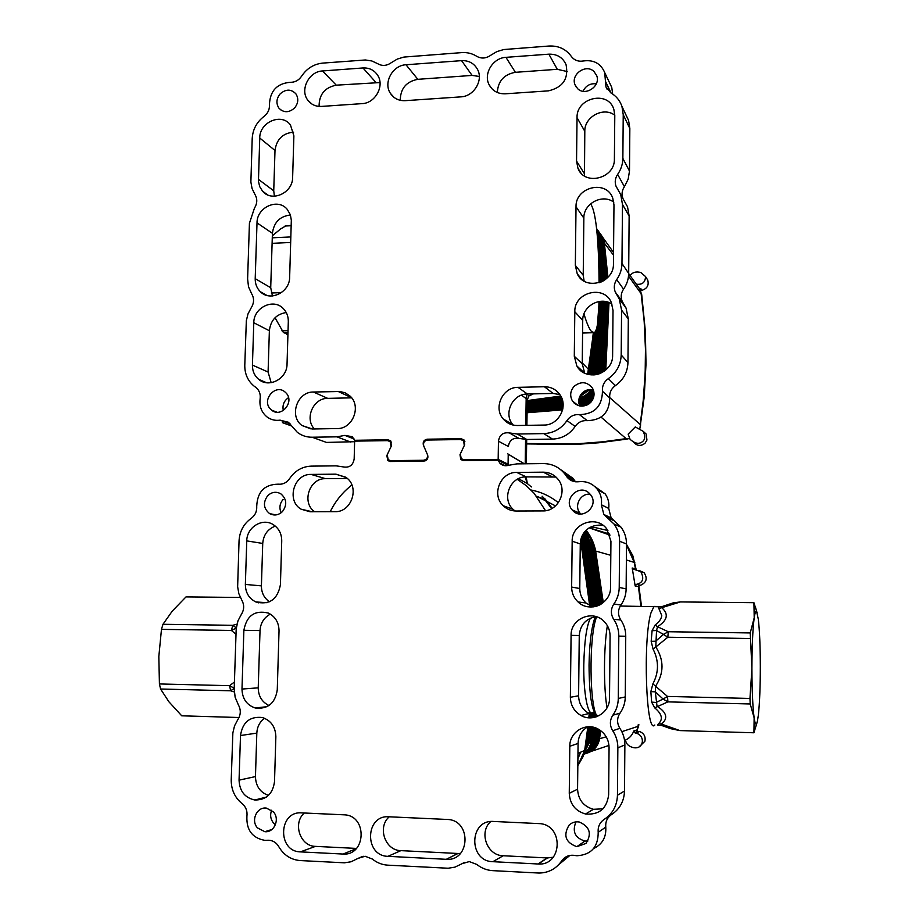 <?xml version="1.0" encoding="UTF-8"?>
<svg xmlns="http://www.w3.org/2000/svg" width="919" height="919" viewBox="0 0 919 919"><rect width="100%" height="100%" fill="white"/><g stroke="black" fill="none" stroke-linecap="round" stroke-linejoin="round"><path stroke-width="1.38" d="M585.954 843.458L576.833 846.663C565.518 842.539 562.956 835.348 569.137 825.09C571.986 822.436 575.351 821.414 579.223 822C589.814 826.595 592.054 833.751 585.954 843.458M587.896 840.977L584.966 841.069C575.007 837.967 572.009 831.569 575.983 821.873M271.656 810.225C269.864 814.877 270.473 819.151 273.494 823.045L275.401 824.803M257.469 827.881L264.821 831.695C274.23 832.855 280.18 819.082 273.38 811.856L266.441 808.111C256.906 806.572 250.577 820.495 257.469 827.881M267.762 495.64C271.84 491.906 276.205 491.297 280.846 493.836C286.774 499.028 287.291 504.968 282.397 511.642C278.423 515.283 274.149 515.938 269.589 513.595C263.42 508.46 262.811 502.475 267.762 495.64M590.182 494.25C580.406 492.963 573.559 506.128 580.234 513.399L580.808 514.031M589.596 493.618C579.82 482.854 562.394 499.143 572.146 509.884L572.755 510.562C582.209 521.142 599.636 505.76 590.607 494.778L589.596 493.618M498.144 460.247L463.613 460.649L460.775 459.489L459.994 454.664L464.29 445.508L463.59 440.764L460.683 439.546L427.576 440.04C424.256 440.706 422.993 442.717 423.774 446.071L427.668 455.077C428.449 458.432 427.174 460.442 423.854 461.108L390.334 461.499L387.829 460.591L386.83 455.583L391.08 446.519L390.161 441.602L387.577 440.638L354.631 441.131L354.171 458.903C353.103 465.129 349.599 467.828 343.683 466.967L336.147 465.853L311.323 466.128C302.248 466.519 295.022 470.666 289.646 478.558C286.728 482.728 282.891 484.6 278.124 484.175C264.465 484.462 257.331 491.849 256.723 506.335C256.998 511.401 255.149 515.421 251.174 518.385C243.661 523.841 239.618 531.343 239.043 540.877L237.642 586.736L238.86 593.708L241.754 600.05C244.431 604.909 244.282 609.734 241.283 614.524L237.975 620.819L236.183 628.975L234.196 688.859L235.126 697.211L238.354 704.839C241.054 709.801 240.893 714.695 237.883 719.508L234.552 725.826L232.863 732.857L231.22 779.84C231.174 789.697 234.782 797.6 242.053 803.574C245.901 806.813 247.521 811.052 246.912 816.29C246.292 829.937 252.208 837.956 264.661 840.322L269.014 840.242C273.207 840.621 276.458 842.746 278.744 846.629C283.764 855.118 290.909 859.77 300.18 860.563L344.464 862.815L351.069 861.769L358.134 858.335L365.153 856.255L372.379 859.058C376.939 862.769 382.063 864.802 387.761 865.158L448.173 868.237L454.905 867.145L462.085 863.688L469.276 861.585L476.8 864.446C481.545 868.214 486.852 870.282 492.733 870.649L539.097 873.05C548.62 872.855 556.167 868.788 561.716 860.862C564.473 856.956 568.229 855.084 572.985 855.244L576.96 855.75C591.101 854.854 598.177 847.042 598.2 832.327C597.752 826.732 599.762 822.413 604.208 819.369C612.64 813.74 617.051 805.699 617.453 795.234L617.855 747.836C617.855 741.622 616.144 735.935 612.732 730.754C609.573 725.47 609.619 720.278 612.87 715.177C616.373 710.215 618.177 704.643 618.28 698.474L618.809 636.109C618.809 629.986 617.109 624.403 613.72 619.36C610.572 614.191 610.618 609.079 613.846 604.001C617.327 599.039 619.119 593.525 619.222 587.436L619.613 541.268C619.601 534.858 617.729 529.103 613.972 524.002L603.852 514.491L601.371 504.761C602.071 499.247 600.854 494.25 597.706 489.77C592.847 483.566 586.506 480.89 578.683 481.728C573.927 482.245 570.044 480.694 567 477.053L564.806 473.928C559.246 467.128 552.101 463.681 543.37 463.578L516.88 463.877L508.471 465.313C505.151 466.289 502.279 465.565 499.867 463.153L498.144 460.247L508.207 465.405M560.556 469.575L573.054 478.374L575.501 481.786M618.809 636.109L625.747 636.247C625.747 630.296 624.093 624.863 620.784 619.946C617.717 614.926 617.763 609.952 620.911 605.012C624.288 600.187 626.034 594.811 626.138 588.895L626.494 543.956C626.482 537.73 624.644 532.124 620.991 527.15L611.135 517.891L608.7 508.414C609.389 503.049 608.194 498.19 605.127 493.825L594.8 486.553M625.747 636.247L625.265 696.924C625.161 702.932 623.415 708.342 620.003 713.178C616.833 718.13 616.787 723.184 619.877 728.33C623.208 733.362 624.874 738.899 624.874 744.93L624.506 791.029C624.116 801.207 619.82 809.03 611.617 814.51L605.299 818.645M611.124 814.831C607.114 817.841 605.334 821.931 605.77 827.111C606.402 837.209 602.336 844.366 593.582 848.559M558.752 864.618L569.895 855.417M363.637 856.301L361.42 856.738M281.157 512.745C279.02 507.897 279.698 503.428 283.201 499.35M602.795 525.151C589.63 524.427 582.118 530.677 580.268 543.899L579.774 588.516C579.82 594.248 581.911 599.085 586.035 603.002L592.663 606.931L584.22 547.356L583.496 547.483M347.325 478.477L325.51 478.673C309.404 478.018 301.294 502.59 314.597 511.757M515.008 510.987L513.043 509.31C501.223 498.672 510.309 476.283 526.208 476.881L555.961 477.041M356.48 848.421L315.458 846.376C300.099 846.342 292.437 823.171 304.327 813.005M602.921 808.823L593.421 809.306C583.496 806.4 578.212 799.702 577.569 789.191L578.074 743.425C578.407 736.073 581.635 730.525 587.758 726.803M389.254 816.796C377.1 827.1 385.107 850.603 400.879 850.638L458.007 853.487L446.289 859.311L457.765 853.475M460.499 853.406L458.007 853.487M490.735 821.552C478.535 832.132 487.047 855.692 503.187 855.75L547.46 857.955L553.272 857.197M571.078 635.362L570.366 697.28C570.596 705.344 574.134 711.409 581.003 715.499C593.169 722.69 609.906 712.627 609.515 698.256L610.078 635.971C610.021 630.066 607.884 625.092 603.691 621.026C592.169 609.354 570.55 618.935 571.078 635.362L579.257 635.523L578.602 695.775C578.821 703.621 582.267 709.525 588.964 713.489L598.901 715.74M579.257 635.523C580.211 624.966 585.794 618.659 596.017 616.615M264.477 718.233C259.721 721.874 257.171 726.837 256.815 733.109L255.459 776.578C255.758 786.09 260.088 792.373 268.451 795.417M269.474 601.784C264.109 598.074 261.421 592.766 261.41 585.874L262.731 543.439C263.466 534.869 267.659 529.091 275.309 526.105M270.347 614.122C263.994 617.545 260.548 623.025 260.02 630.572L258.228 687.837C258.365 696.165 261.961 702.059 269.003 705.528M446.531 859.322C469.793 861.218 471.769 821.483 448.587 819.518L388.852 816.784C365.142 814.762 364.119 856.026 387.956 856.336L446.289 859.311M572.169 541.222L571.641 587.057C571.687 592.95 573.824 597.913 578.051 601.945C589.47 613.387 611.078 603.76 610.515 587.367L610.94 541.257L606.804 528.988C596.546 514.525 571.526 523.451 572.169 541.222L580.268 543.899M492.883 861.689L538.316 863.998C561.934 865.847 564.082 826.204 540.567 823.677L493.537 821.46C469.023 819.392 468.253 861.356 492.883 861.689L503.187 855.75M516.754 472.423L543.255 472.171C549.171 472.24 554.042 474.537 557.867 479.075C568.126 490.7 558.212 511.561 542.738 510.918L516.168 511.01C511.148 510.953 506.84 509.195 503.233 505.726C491.114 494.813 500.441 471.826 516.754 472.423L526.208 476.881M569.263 793.315L569.803 746.262C569.47 732.041 585.805 722.001 598.074 729.008C605.139 733.098 608.803 739.278 609.067 747.549L608.642 794.878C606.781 808.697 599.073 815.061 585.529 814.004C575.34 811.017 569.918 804.114 569.263 793.315L577.569 789.191M274.517 781.564L275.861 736.682C275.505 726.837 271.002 720.45 262.317 717.521C249.853 716.188 242.582 722.185 240.491 735.533L239.055 780.151C239.583 791.19 244.856 797.807 254.862 800.012C266.303 800.012 272.863 793.867 274.517 781.564M267.027 706.7L255.172 707.975C267.751 709.434 275.103 703.426 277.262 689.939L279.031 630.836C278.882 622.462 275.298 616.534 268.279 613.053C254.758 609.894 246.625 615.638 243.88 630.285L241.984 689.055L258.228 687.837M255.172 707.975C246.671 704.999 242.271 698.693 241.984 689.055M310.036 511.768L334.93 511.676C351.644 512.48 360.064 486.863 346.153 477.524L335.929 474.17L311.082 474.411C293.873 473.699 286.096 500.683 301.076 509.183L310.036 511.768M342.867 854.038L300.421 851.879C277.239 851.591 278.457 810.903 301.524 812.878L345.05 814.866C367.726 816.405 365.773 855.957 343.051 854.05L356.193 848.719M280.421 584.702C277.618 599.464 269.428 605.207 255.861 601.968C248.969 598.487 245.465 592.64 245.362 584.427L246.763 540.889C246.717 527.38 262.214 517.638 272.989 524.473C278.779 528.149 281.685 533.629 281.731 540.923L280.421 584.702M280.203 93.818C285.878 88.948 291.105 88.948 295.872 93.818C298.801 98.563 298.342 103.307 294.505 108.051C288.911 112.853 283.741 112.911 278.974 108.212C275.907 103.445 276.32 98.655 280.203 93.818M293.977 108.58L295.493 106.857M596.293 83.836C590.251 83.181 585.817 85.662 583.014 91.257M593.996 71.533C586.069 63.434 570.435 74.439 575.041 84.824L577.603 88.626C585.357 96.656 600.969 86.053 596.695 75.634L593.996 71.533M590.549 402.568C583.852 407.772 577.833 407.266 572.48 401.04C569.642 395.836 570.205 390.92 574.18 386.29C581.095 380.983 587.207 381.626 592.514 388.22C595.064 393.343 594.421 398.134 590.549 402.568M579.728 405.968C577.89 401.235 578.694 396.928 582.152 393.045C585.369 390.001 589.079 388.944 593.306 389.874M270.439 409.058L271.656 410.173C281.271 418.317 295.045 401.695 285.958 392.873L284.993 391.976C275.447 383.453 261.295 400.098 270.439 409.058M390.747 440.948L387.967 439.799L390.552 440.764L391.471 445.681L387.221 454.744L388.209 459.741L390.724 460.649L423.487 460.27C426.818 459.603 428.082 457.593 427.301 454.239L423.406 445.233C422.625 441.89 423.9 439.879 427.22 439.202L461.074 438.696L463.992 439.925L464.692 444.658L460.385 453.814L461.166 458.638L464.003 459.799L498.167 459.397L508.081 464.175L508.23 454.124M354.608 441.694L326.498 442.43L312.138 437.226C306.647 437.26 301.731 435.64 297.377 432.378L288.417 422.258L280.065 420.155L290.128 423.9M282.455 422.648L291.541 425.957M261.708 380.65L261.938 381.385M610.021 83.744L611.755 87.385L612.674 94.048M622.818 198.125C621.451 194.162 621.979 190.348 624.415 186.672L628.159 179.194L629.492 171.095L629.837 128.499L628.585 120.423L626.08 115.151M620.807 195.012L622.473 204.455L629.136 215.965L627.516 206.764L615.994 186.155C614.593 182.1 615.144 178.183 617.637 174.403C621.026 169.498 622.76 164.156 622.864 158.401L623.231 114.703L621.945 106.42C619.923 100.585 616.27 96.093 610.963 92.968L605.966 86.914L605.46 81.331L611.112 93.06M629.136 215.965L628.676 273.448C628.573 279.135 626.873 284.373 623.553 289.163C620.957 293.127 620.509 297.216 622.232 301.443L626.046 308.037L628.309 318.927L627.953 362.58C627.585 372.241 623.404 379.915 615.408 385.612C611.192 388.691 609.297 392.792 609.722 397.916C609.389 412.631 601.911 420.213 587.275 420.649C582.187 420.27 578.143 422.2 575.145 426.427C569.585 434.446 562.049 438.673 552.537 439.098L526.748 439.477L518.982 438.409C512.917 437.582 509.379 440.27 508.356 446.462M286.246 312.529C276.263 314.183 270.634 320.249 269.37 330.737L268.084 372.034L271.185 382.695M288.52 397.628C283.971 400.799 282.236 405.095 283.305 410.529M559.843 394.596L553.123 393.447L527.414 394.01C512.515 393.688 503.084 413.768 512.963 424.773L513.227 425.095M314.39 428.955C304.315 418.57 313.276 398.007 327.704 398.364L351.621 397.835M497.34 92.509C498.006 81.113 504.026 74.382 515.398 72.314L557.282 69.304L567.195 71.544M274.402 196.218L273.736 190.819L274.999 150.486C276.562 139.263 282.765 133.152 293.62 132.164M479.316 76.461L472.102 75.415L417.835 79.321C406.255 81.573 400.408 88.569 400.282 100.309M380.007 82.561L336.262 85.168C324.729 87.5 319.008 94.577 319.1 106.409M290.45 215.023C279.881 216.218 273.862 222.318 272.415 233.311L270.714 287.716L272.449 295.964M614.788 115.254L613.835 109.327C608.263 90.188 576.27 97.575 577.04 117.666L576.546 161.066L577.936 168.223C584.461 186.304 615.156 178.573 614.397 158.895L614.788 115.254C603.668 106.409 584.323 116.805 584.806 131.291L584.473 175.954M584.691 373.125L582.244 363.786L582.726 320.421C582.29 306.142 600.509 295.952 611.997 304.143M576.018 206.798C575.248 186.89 606.46 179.412 612.755 198.136L613.972 204.88L613.444 263.81C614.191 283.121 584.76 291.082 577.235 273.759L575.34 265.384L576.018 206.798L583.852 218.159L583.22 275.263L584.128 281.122M583.852 218.159C583.37 203.604 602.577 193.335 613.812 202.226M393.837 97.23L390.38 93.313C393.826 98.459 398.754 100.906 405.164 100.676L460.878 96.863C473.756 96.472 483.555 80.435 477.57 69.499C474.17 63.342 468.839 60.39 461.568 60.643L405.991 64.767L417.835 79.321M390.38 93.313C383.097 82.664 392.631 65.226 405.991 64.767M287.038 364.131L288.313 321.57C288.371 316.285 286.636 311.897 283.109 308.382C273.207 298.02 253.621 307.67 253.793 322.753L252.426 365.084C252.369 371.012 254.471 375.779 258.744 379.386C268.98 388.427 287.188 378.674 287.038 364.131M362.982 67.96L322.477 70.958C308.876 71.395 299.605 90.005 307.876 100.251C311.254 104.605 315.791 106.661 321.478 106.42L362.075 103.629C375.308 103.284 384.866 85.766 377.594 75.174C374.159 70.097 369.3 67.684 362.982 67.96L375.837 82.331M337.135 428.564L312.368 428.989L301.983 425.52C288.773 416.204 297.193 391.586 313.413 392.022L339.938 391.505L345.165 392.827L349.691 395.767C361.833 405.738 352.907 429.093 337.135 428.564M293.885 135.828L292.633 177.378C292.862 192.967 271.76 202.559 262.547 191.163L259.698 186.603L258.446 181.227L259.744 138.022C259.514 122.043 281.708 112.566 290.461 124.995L293.885 135.828M544.404 386.738L518.029 387.347C502.762 387.025 493.078 407.657 503.198 418.938C506.92 423.291 511.676 425.486 517.454 425.508L543.887 425.06C558.442 425.44 568.528 406.623 560.05 394.894C556.248 389.495 551.032 386.784 544.404 386.738L553.123 393.447M505.932 57.346L548.861 54.164C557.086 53.957 562.83 57.472 566.07 64.709C568.781 78.758 562.876 87.466 548.367 90.866L505.347 93.807C497.937 94.014 492.527 90.992 489.115 84.743C483.187 73.773 492.952 57.84 505.932 57.346L515.398 72.314M574.812 311.748C574.053 292.208 604.001 284.476 611.319 302.454L613.019 310.427L612.617 355.193C613.341 374.01 585.38 382.315 576.856 365.957L574.295 356.25L574.812 311.748L582.726 320.421M266.832 295.413L260.387 291.737C270.186 301.983 289.83 292.299 289.646 277.228L291.323 220.204L290.358 214.724L287.188 209.302C277.894 197.723 256.803 207.28 257.01 222.88L255.206 278.652L270.714 287.716M260.387 291.737C256.861 288.267 255.137 283.902 255.206 278.652M354.091 438.972L344.878 435.399L352.23 436.686L354.642 440.293L356.721 441.097M344.878 435.399L336.917 436.835L312.138 437.226M605.46 81.331L604.702 72.567C600.785 63.445 593.674 59.586 583.358 60.976C578.246 61.803 574.237 60.275 571.319 56.392C565.932 49.04 558.488 45.582 548.965 46.03L503.738 49.546L496.938 51.567L490.746 55.255C486.013 58.552 481.349 58.896 476.731 56.3C472.24 53.474 467.243 52.245 461.729 52.613L403.912 57.07L397.307 59.057L391.287 62.687C386.681 65.927 382.155 66.26 377.709 63.698L371.873 60.976L365.406 59.976L322.707 63.101C313.85 64.054 306.797 68.431 301.558 76.254C298.709 80.39 294.965 82.4 290.312 82.296C276.987 83.434 270.025 90.889 269.439 104.651C269.715 109.43 267.911 113.359 264.029 116.414C256.7 122.066 252.759 129.43 252.208 138.505L250.876 182.031L252.07 188.556L254.908 194.38C257.527 198.803 257.377 203.386 254.46 208.119L249.428 223.26L247.613 278.962L248.521 286.808L251.68 293.827C254.31 298.353 254.161 302.994 251.232 307.75L247.981 313.942L246.338 320.708L244.787 365.291C244.707 373.953 247.808 380.891 254.092 386.118L255.964 387.485C259.319 390.334 260.709 394.102 260.134 398.777C259.204 406.359 261.513 412.424 267.073 416.973C270.933 419.788 275.263 420.845 280.065 420.155M622.473 204.455L621.968 263.454C621.876 269.29 620.118 274.678 616.706 279.594C614.041 283.661 613.582 287.865 615.351 292.196L619.257 298.962L621.577 310.14L621.198 354.964C620.807 364.877 616.511 372.769 608.309 378.628C603.978 381.799 602.037 386.003 602.462 391.264C602.117 406.37 594.432 414.17 579.429 414.63L587.275 420.649M498.167 459.397L498.454 441.212C499.511 434.848 503.152 432.091 509.367 432.929L517.328 434.021L543.772 433.607C553.537 433.159 561.268 428.817 566.966 420.58C570.056 416.227 574.203 414.239 579.429 414.63M387.967 439.799L354.642 440.293M272.334 235.769L280.617 228.957L286.004 225.764M287.992 332.379L283.42 332.529L287.934 334.263M283.42 332.529L275.034 317.733M633.777 442.349C637.189 446.117 640.957 446.393 645.058 443.211L646.942 440.04L646.149 434.032L643.185 431.402M628.159 434.124L630.066 439.271C635.063 443.82 639.337 444.497 642.863 441.315C645.276 439.087 645.356 435.744 643.116 431.287L635.293 426.933L628.159 434.124M628.516 276.079L641.14 293.655L644.173 321.294L645.46 349.243L645.172 372.7L643.197 400.902L640.198 424.383C646.907 380.271 647.229 336.699 641.14 293.655L639.521 288.623L640.727 288.509L641.933 290.324C647.171 288.623 649.101 285.189 647.723 280.054L646.654 278.354M526.644 443.509C559.361 445.646 592.491 444.026 626.034 438.65L602.692 441.809L574.754 443.969L526.644 443.509M562.577 409.874L527.081 412.734M600.819 234.448L602.795 237.47L604.3 242.34L607.918 277.274M609.01 302.581L605.77 369.978M630.043 275.482C632.731 272.219 636.304 271.243 640.773 272.518L645.506 276.527C645.345 282.351 642.301 284.913 636.373 284.201L639.521 288.623L641.715 294.643L639.532 288.623M636.373 284.201L633.823 280.743M527.092 412.171L562.727 409.254M607.402 277.802L603.68 241.49L600.544 234M605.012 370.61L608.412 302.351M586.908 404.417L587.034 405.061L580.578 406.106M562.853 408.541L527.104 411.54M599.498 232.61L601.486 235.643L602.99 240.514L606.804 278.365M607.735 302.11L607.103 336.63L604.151 371.253M527.115 410.965L562.956 407.898M579.567 405.612L589.102 403.832M603.392 371.77L607.126 315.872L606.437 315.079L602.542 372.287M607.08 315.814L607.114 301.926M606.253 278.836L602.359 239.641L599.211 232.151M591.009 402.074L579.315 404.923M563.037 407.197L527.115 410.333M598.166 230.749L600.153 233.794L601.658 238.664L605.644 279.33M606.437 301.754L606.471 311.679L607.16 312.483M588.378 372.206L588.057 374.355M605.713 314.229L605.736 311.633L606.471 311.679M605.793 315.033L606.437 315.079M588.78 374.527L593.146 335.986M527.127 409.736L563.094 406.543M576.362 404.716L576.994 404.613M579.131 404.291L585.024 403.326L592.341 400.27M601.761 372.712L605.805 314.344L605.116 313.551L600.934 373.125M604.38 312.701L604.403 310.094L605.839 310.932L605.805 301.604M605.081 279.755L601.015 237.768L597.878 230.278M605.207 311.024L605.184 313.632M593.283 398.306L584.312 402.717L578.959 403.59M576.236 404.015L575.443 404.13M563.129 405.842L527.138 409.104M596.822 228.877L598.82 231.921L600.325 236.803L604.461 280.192M605.127 301.489L605.15 310.14L605.839 310.932M560.877 396.261L553.962 397.215M594.237 332.735L589.665 374.688M604.403 310.094L605.15 310.14M604.449 313.505L605.116 313.551M527.529 400.615L561.199 396.893M590.4 374.791L594.972 332.218M527.15 408.495L563.129 405.176M574.708 403.556L575.512 403.441M578.844 402.924L583.634 402.131L593.812 396.503M600.141 373.47L604.461 312.793L603.783 312.012L599.326 373.78M603.048 311.162L603.071 308.531L604.495 309.37L604.484 301.386M603.875 280.571L599.659 235.884L596.603 228.509M603.863 309.462L603.84 312.081M594.053 394.768C591.17 398.444 587.459 400.695 582.933 401.534L578.775 402.212M574.754 402.844L574.03 402.947M563.117 404.475L527.161 407.864M596.603 228.532L598.97 234.931L603.255 280.938M603.806 301.317L603.817 308.577L604.495 309.37M561.543 397.64L527.253 401.373M584.76 391.046L582.244 392.953M595.891 330.771L591.273 374.883M603.071 308.531L603.817 308.577M603.094 311.966L603.783 312.012M527.242 401.994L561.808 398.272M580.808 394.676L586.942 390.081M592.031 374.929L596.741 328.255M527.161 407.232L563.083 403.797M578.74 401.511L582.244 400.925C587.207 399.995 591.135 397.422 594.042 393.194M598.522 374.056L603.105 311.231L602.439 310.461L597.718 374.286M601.692 309.6L601.715 306.969L603.14 307.796L603.14 301.271M602.634 281.283L598.292 233.977L596.638 228.797M602.508 307.888L602.485 310.519M593.858 391.781C590.963 396.457 586.862 399.305 581.543 400.328L578.752 400.787M563.014 403.119L527.173 406.6M596.718 229.543L602.014 281.605M602.473 301.248L602.462 307.015L603.14 307.796M562.083 399.007L527.23 402.706M588.562 389.679L580.05 395.951M597.855 321.753L592.881 374.941M601.715 306.969L602.462 307.015M601.738 310.415L602.439 310.461M527.219 403.326L562.302 399.662M579.613 396.882L589.757 389.541M593.651 374.918L598.843 306.326M598.947 302.902L599.016 301.501M527.184 405.945L562.922 402.419M572.491 401.052L578.154 405.532M578.809 400.052L580.831 399.719C586.437 398.616 590.676 395.538 593.513 390.495M596.902 374.481L601.738 309.657L601.072 308.887L596.109 374.642M600.325 308.026L600.348 305.384L601.773 306.211L601.784 301.248M601.371 281.903L597.097 233.369M601.141 306.303L601.118 308.945M592.893 389.771C590.055 394.894 585.794 398.007 580.13 399.122L578.913 399.328M562.807 401.752L527.196 405.313M597.924 244.557L600.739 282.167M601.118 301.271L601.773 306.211M562.497 400.374L527.207 404.015M590.928 389.53C588.16 393.906 584.277 396.663 579.292 397.789M598.947 306.441L598.981 303.775L600.394 304.603L600.406 301.329M598.912 270.829L599.452 282.638M599.739 301.398L599.739 303.821M598.958 307.256L599.705 307.302L594.501 374.86M600.348 305.384L601.106 305.43M600.36 308.841L601.072 308.887M527.207 404.647L562.669 401.04M579.073 398.547L579.407 398.49C584.863 397.433 589.033 394.469 591.905 389.61M595.271 374.768L600.36 308.072L599.705 307.302M600.073 282.42L598.51 256.688M598.981 303.775L600.394 304.603M599.762 304.694L599.739 307.348M606.46 315.102L606.483 312.506L607.114 312.483M605.736 311.633L606.483 312.506M527.253 400.994L526.162 398.651L525.771 425.371M507.598 453.745L524.335 463.796L508.23 454.239M508.092 421.867L508.081 423.096M528.494 396.146L533.445 393.872M526.633 443.923L575.581 444.44L598.797 442.774L626.724 439.144L601.06 417.146M639.911 428.3L644.219 396.893L646 364.085L645.368 331.46L641.715 294.643M629.504 438.443L626.724 439.144M624.61 740.771L626.092 741.932C626.976 744.723 629.423 746.63 633.432 747.629C644.219 749.801 645.597 734.959 635.557 733.063L633.731 731.007C632.261 735.349 629.205 738.52 624.575 740.519M637.074 729.893L638.004 726.355L636.993 730.41L638.154 731.949L635.19 732.994M636.534 584.335L639.532 584.989L638.441 586.678L635.178 586L636.534 584.335C642.921 582.853 644.357 578.625 640.83 571.675L632.709 568.884L632.18 568.011L632.548 570.044L632.261 568.298M639.647 746.343L644.897 741.277C645.781 736.567 644.001 733.316 639.59 731.524L637.694 731.742M635.477 568.964L634.19 562.325L626.482 544.944L634.19 562.325L635.626 569.366M595.512 527.644L607.907 530.55L595.512 527.644L590.09 527.253M636.178 732.65L638.613 726.102L638.004 726.355L638.291 724.528L638.004 726.355L621.818 731.673M640.899 606.276L638.441 586.678L640.899 606.276M624.552 740.381L625.196 740.243M600.727 730.674L599.51 739.014C598.154 745.952 594.237 750.593 587.746 752.914M635.178 586L632.548 570.044M586.138 530.206C590.894 536.259 594.065 543.118 595.615 550.768L603.289 602.588M639.084 585.196L640.095 585.437C646.516 582.761 647.826 578.499 644.047 572.629L639.222 570.527M635.167 585.702L634.868 583.956M587.057 753.155C593.571 750.834 597.511 746.194 598.866 739.221L600.164 730.272M602.715 603.048L594.972 550.573C593.456 543.129 590.423 536.432 585.862 530.47M599.521 729.847L598.131 739.462C596.776 746.423 592.847 751.064 586.356 753.385M585.552 530.791L590.331 538.66L593.915 548.838L602.048 603.53M585.656 753.626C592.169 751.305 596.109 746.653 597.465 739.68L598.947 729.491M601.451 603.932L593.582 550.159L585.277 531.09M598.292 729.123L596.741 739.921C595.386 746.883 591.445 751.535 584.943 753.856M584.966 531.446L592.847 549.941L600.785 604.334M584.231 754.097C590.756 751.776 594.696 747.124 596.063 740.14L597.683 728.813M600.153 604.691L592.169 549.734L584.668 531.791M590.446 606.988L581.83 546.231M585.702 744.149L588.149 726.78M589.194 717.808L589.745 712.512M597.04 728.503L595.34 740.381C594.03 747.181 590.228 751.788 583.933 754.2M584.358 532.181L591.445 549.516L599.487 605.035M580.762 539.752L582.738 546.908L591.227 606.999M590.526 712.535L589.964 717.842M588.918 726.757L586.621 743.241L585.093 748.215M583.933 754.177C589.849 751.627 593.41 747.101 594.639 740.611L596.408 728.227M598.843 605.334L590.745 549.309L584.059 532.572M591.905 606.977L583.427 547.115L581.015 538.775M584.875 749.674L587.321 743.011L589.584 726.768M590.641 717.831L591.17 712.788M595.753 727.974L593.915 740.852C592.778 747.021 589.458 751.443 583.956 754.108M583.749 533.009L590.032 549.091L598.166 605.621M591.916 712.891L591.399 717.808M590.343 726.803L588.103 742.759L584.691 750.834M583.99 753.994C589.079 751.237 592.146 746.929 593.203 741.082L595.098 727.745M596.408 716.809L596.569 715.304M597.499 605.874L589.309 548.884L583.45 533.457M581.325 537.799L584.22 547.356L584.921 547.563L581.601 537.041M593.341 606.862L584.921 547.563M587.367 742.655L588.815 742.529L591.009 726.86M592.077 717.75L592.617 712.662M594.444 727.538L592.491 741.311C591.514 746.825 588.7 750.984 584.036 753.821M583.14 533.939L588.597 548.666L596.833 606.103M595.926 714.879L595.696 717.038M581.911 536.282L585.69 547.793L594.076 606.758M593.352 712.742L592.835 717.659M591.733 726.952L589.584 742.276L584.404 752.328M584.105 753.569C588.309 750.708 590.86 746.699 591.756 741.553L593.766 727.354M594.961 717.234L595.294 714.178M596.132 606.31L587.861 548.448L582.83 534.467M594.754 606.632L586.402 548.011L582.209 535.639M588.861 742.173L590.285 742.035L592.399 727.055M593.525 717.555L594.007 712.96M593.1 727.193L591.043 741.794C590.228 746.561 587.942 750.386 584.185 753.258M582.531 535.019L587.149 548.229L595.466 606.483M594.708 713.282L594.26 717.406M508.253 465.393L508.425 454.239M551.71 508.621L542.107 496.203L547.448 501.763L552.124 508.379M545.518 510.7L534.134 493.319L526.219 485.634L517.259 479.316M351.897 485.014C342.684 492.159 335.458 501.062 330.231 511.699M636.132 569.447L632.8 555.65L626.494 544.416M638.613 726.102L638.843 724.54M641.485 606.276L638.82 585.426M635.626 732.845L636.856 730.456M598.97 301.512C598.774 319.95 597.235 330.335 594.386 332.667L591.572 331.598C589.24 329.002 586.701 323.109 583.967 313.896M590.733 204.087C597.017 213.219 598.866 250.347 599.073 282.753M657.43 725.045L661.806 725.516L661.439 724.069L658.636 723.609L657.43 725.045L658.452 724.942M659.647 606.885L658.119 606.724L661.772 615.604C661.312 618.946 659.118 622.06 655.201 624.931L652.099 630.675L651.169 641.313L653.099 649.17C658.992 660.841 658.923 672.409 652.881 683.862L650.847 691.605L655.316 691.858L657.016 706.183C666.861 712.489 668.343 718.44 661.439 724.069L679.853 730.582L670.479 728.641M650.847 691.605L651.651 702.127L656.109 702.461L663.104 699.049L655.316 691.858L655.534 686.217L652.881 683.862M652.099 630.675L656.545 630.537L655.775 646.896C664.161 660.152 664.081 673.259 655.534 686.217L667.516 696.43L663.104 699.049L667.895 701.875L667.516 696.43L749.961 698.451L750.214 703.965L754.131 717.819C755.223 725.045 756.337 726.056 757.474 720.852L758.347 715.166C759.634 703.265 760.289 687.09 760.323 666.62C760.266 646.206 759.599 630.423 758.313 619.245L756.693 611.778C755.797 610.365 754.936 612.594 754.12 618.453C752.718 629.653 751.983 646.321 751.914 668.469C751.983 690.617 752.718 707.067 754.131 717.819L753.925 732.776L679.853 730.582M651.169 641.313L655.626 641.232L663.472 634.397L656.545 630.537L657.499 626.724L655.201 624.931M757.153 612.916L753.913 602.68L680.451 601.934L673.489 602.784L662.139 606.597L658.119 606.724L662.496 606.425L662.105 608.033C668.894 614.225 667.366 620.451 657.499 626.724L668.274 631.732L663.472 634.397L667.826 637.235L668.274 631.732L750.226 632.938L751.914 668.469L749.961 698.451M263.523 602.45L262.731 602.404M651.651 702.127L654.684 707.848C661.933 713.891 663.254 719.14 658.636 723.609M590.377 618.2C586.494 626.195 584.3 641.784 583.795 664.965C583.37 693.098 587.907 716.418 592.709 712.604M240.33 597.453L186.006 596.902L172.232 611.146L162.973 624.288L161.468 629.354L158.826 656.58L159.424 683.954L160.561 689.009L168.889 701.76L181.732 715.809L239.032 717.509M161.468 629.354L231.404 630.445L232.783 625.311L236.286 627.861M160.561 689.009L230.623 690.789L229.589 685.677L234.219 688.251M234.265 691.938L230.623 690.789L234.219 688.377M235.988 634.282L231.404 630.445L236.263 628.091M264.638 602.519L264.04 602.542M753.913 602.68L754.212 617.798L750.226 632.938M756.992 722.725L753.925 732.776M654.684 707.848L667.895 701.875L750.214 703.965M653.099 649.17L667.826 637.235L749.973 638.51M659.314 608.458L680.451 601.934M673.489 602.784L662.496 606.425M670.135 728.514L661.806 725.516M387.956 856.336L400.879 850.638M571.641 587.057L579.774 588.516M538.006 863.986L547.15 857.944M543.255 472.171L552.055 476.651M569.803 746.262L578.074 743.425M240.491 735.533L256.815 733.109M239.055 780.151L255.459 776.578M243.88 630.285L260.02 630.572M335.929 474.17L345.716 477.202M311.082 474.411L325.51 478.673M300.421 851.879L315.458 846.376M245.362 584.427L261.41 585.874M246.763 540.889L262.731 543.439M570.366 697.28L578.602 695.775M566.311 476.065L574.524 480.465M601.371 504.761L608.7 508.414M607.022 517.443L614.214 520.774M619.613 541.268L626.494 543.956M619.222 587.436L626.138 588.895M613.846 604.001L620.911 605.012M613.72 619.36L620.784 619.946M618.28 698.474L625.265 696.924M612.87 715.177L620.003 713.178M612.732 730.754L619.877 728.33M617.855 747.836L624.874 744.93M617.453 795.234L624.506 791.029M598.2 832.327L605.77 827.111M561.716 860.862L569.332 855.532M462.085 863.688L464.405 862.436M358.134 858.335L362.637 856.439M461.568 60.643L472.102 75.415M253.793 322.753L269.37 330.737M252.426 365.084L268.084 372.034M322.477 70.958L336.262 85.168M338.135 391.46L351.483 397.663M313.413 392.022L327.704 398.364M259.744 138.022L274.999 150.486M258.411 179.343L273.736 190.819M577.04 117.666L584.806 131.291M576.546 161.066L584.335 173.599M575.34 265.384L583.22 275.263M518.029 387.347L527.414 394.01M548.861 54.164L557.282 69.304M574.295 356.25L582.244 363.786M257.01 222.88L272.415 233.311M336.917 436.835L350.702 442.073M623.231 114.703L629.837 128.499M622.864 158.401L629.492 171.095M617.637 174.403L624.415 186.672M621.968 263.454L628.676 273.448M616.706 279.594L623.553 289.163M616.58 294.321L623.438 303.511M621.577 310.14L628.309 318.927M621.198 354.964L627.953 362.58M608.309 378.628L615.408 385.612M602.462 391.264L609.722 397.916M566.966 420.58L575.145 426.427M543.772 433.607L552.537 439.098M517.328 434.021L526.748 439.477M518.982 438.409L509.367 432.929M507.713 446.129L498.454 441.212M464.279 440.27L461.074 438.696M427.22 439.202L429.012 440.017M464.003 459.799L465.876 460.614M423.487 460.27L425.072 460.901M390.724 460.649L392.907 461.464M271.335 293L281.467 292.61M290.68 242.467L272.093 243.34M290.852 236.941L272.265 237.826M291.185 225.718L285.085 226.028M286.567 334.171L287.934 334.125M288.038 330.599L281.892 330.794M609.676 397.536L640.784 424.98M603.806 242.375L613.524 255.195M602.485 240.548L603.68 241.49M585.541 403.234L586.391 404.509M601.141 238.699L602.359 239.641M584.174 402.04L585.024 403.326M599.797 236.838L601.015 237.768M582.784 400.833L583.634 402.131M598.43 234.965L599.659 235.884M581.394 399.616L582.244 400.925M597.063 233.07L598.292 233.977M579.981 398.375L580.831 399.719M578.131 367.841L577.844 366.865M525.565 439.466L525.208 463.785M527.161 394.01L526.162 398.651L521.51 395.124M582.255 362.913L588.746 369.61L593.329 332.793M587.655 374.24L593.444 332.816M527.311 400.569L560.751 396.043M637.085 729.87L633.731 731.007M591.204 751.386L608.975 745.424M598.912 738.922L606.207 736.808M635.477 568.941L632.18 568.011M595.03 550.872L610.813 555.317M626.367 559.981L634.799 562.566M597.511 739.381L598.866 739.221M593.64 550.458L594.972 550.573M596.109 739.829L597.465 739.68M592.227 550.044L593.582 550.159M594.685 740.289L596.063 740.14M590.814 549.631L592.169 549.734M583.427 547.115L581.991 547.035M587.321 743.011L585.862 743.138M593.249 740.748L594.639 740.611M589.378 549.206L590.745 549.309M591.802 741.219L593.203 741.082M587.93 548.781L589.309 548.884M586.402 548.011L584.989 547.919M590.343 741.69L591.756 741.553M586.471 548.344L587.861 548.448M531.4 486.944L527.357 483.589L525.036 476.927M558.373 502.716C550.263 496.191 541.153 491.952 531.021 490.011M577.971 753.362L584.771 750.375L583.255 756.303L577.833 765.722L584.668 750.467L587.85 726.791M588.826 717.785L589.332 712.501M589.86 606.965L580.636 540.361M545.128 499.522L537.201 496.501M577.902 758.761L580.716 752.167M584.771 750.375L587.953 726.791M655.729 606.448L654.006 606.414L650.985 612.847C642.714 639.268 646.16 736.245 654.81 724.999M595.455 616.695L594.317 619.509C591.17 629.504 589.412 644.701 589.045 665.126C589.228 694.465 591.779 711.214 596.707 715.361M596.626 616.81L596.374 617.534C588.734 637.131 589.47 708.503 597.373 716.441M607.356 625.632C603.691 648.113 603.507 687.113 606.999 707.86M257.021 707.779L257.469 708.423M162.973 624.288L232.783 625.311L236.953 624.104M159.424 683.954L229.589 685.677L234.425 682.001M258.4 602.841L257.286 602.06M584.966 841.069L576.833 846.663M264.821 831.695L271.886 829.501M572.146 509.884L580.234 513.399M275.895 514.927L269.589 513.595M586.035 603.002L578.051 601.945M547.46 857.955L538.316 863.998M503.233 505.726L513.043 509.31M585.529 814.004L593.421 809.306M266.453 797.049L254.862 800.012M312.276 511.757L301.076 509.183M343.051 854.05L356.067 848.846M255.861 601.968L267.096 602.68M581.003 715.499L588.964 713.489M499.867 463.153L505.335 465.749M564.806 473.928L573.054 478.374M567 477.053L575.202 481.43M605.127 493.825L597.706 489.77M611.135 517.891L603.852 514.491M620.991 527.15L613.972 524.002M387.829 460.591L390.265 461.499M460.775 459.489L463.394 460.637M390.161 441.602L391.563 442.177M463.59 440.764L464.888 441.396M575.041 84.824L576.293 87.156M271.656 410.173L276.883 412.171M281.409 110.383L278.974 108.212M266.636 382.752L258.744 379.386M311.713 103.904L307.876 100.251M301.983 425.52L311.127 428.966M262.547 191.163L267.544 194.828M580.854 172.864L577.936 168.223M577.235 273.759L582.072 279.709M512.963 424.773L503.198 418.938M489.115 84.743L491.883 88.741M576.856 365.957L584.564 373.08M604.702 72.567L611.755 87.385M607.149 89.361L605.966 86.914M628.585 120.423L621.945 106.42M615.351 292.196L622.232 301.443M619.257 298.962L626.046 308.037M463.785 459.787L465.669 460.626M390.644 460.649L392.827 461.464M291.197 225.5L285.694 225.775M602.795 237.47L613.547 252.461M628.676 273.563L639.658 288.876M646.149 434.032L643.116 431.287M647.723 280.054L645.506 276.527M601.486 235.643L602.186 236.62M600.153 233.794L600.854 234.759M598.82 231.921L599.51 232.886M597.465 230.049L598.154 231.002M578.212 367.945L577.89 366.911M528.862 395.515L527.265 400.133L526.897 425.348M526.702 439.477L526.346 463.773M587.804 374.286L588.849 369.817M527.311 400.638L560.797 396.123M640.784 291.128L640.198 290.117M639.59 731.524L635.557 733.063M635.132 732.983L638.119 731.938M644.047 572.629L640.83 571.675M632.709 568.884L634.213 569.309M589.125 527.828L610.021 535.134M526.15 476.881L527.357 483.589L518.442 478.696M545.128 498.983L551.756 508.586M555.535 505.909L547.46 501.763M546.633 501.337L536.512 496.145M588.918 717.796L589.424 712.501M589.952 606.965L580.67 540.165M592.594 528.827L609.676 534.111M593.054 332.712L582.589 333.034M620.245 606.046L658.119 606.724M756.693 611.778L755.303 606.517"/></g></svg>
